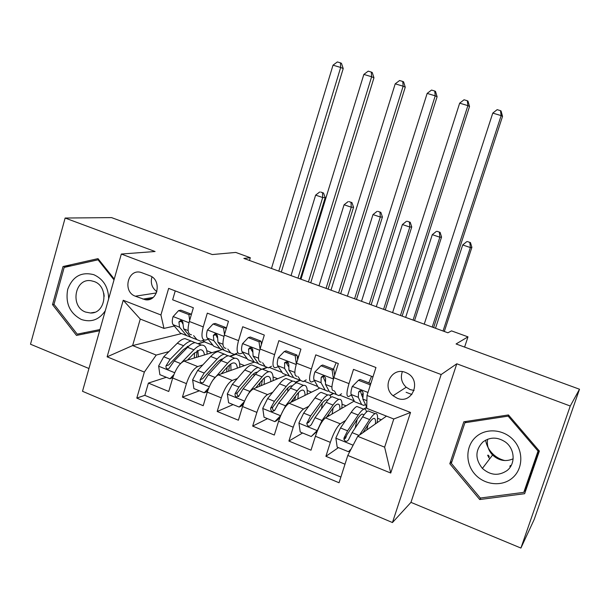 <?xml version="1.0" encoding="UTF-8"?>
<svg xmlns="http://www.w3.org/2000/svg" width="610" height="610" viewBox="0 0 610 610"><rect width="100%" height="100%" fill="white"/><g stroke="black" fill="none" stroke-linecap="round" stroke-linejoin="round"><path stroke-width="0.91" d="M489.266 456.41L487.992 455.029M405.536 372.458C391.994 366.61 381.38 386.58 393.053 395.737L397.179 398.216C412.39 404.91 422.15 380.221 407.015 373.122L405.536 372.458M402.356 371.673C400.29 377.582 401.571 382.775 406.207 387.243L410.149 389.599L414.099 390.446M520.909 548.062L534.2 519.453L579.5 389.233L570.258 406.016L456.791 363.789L441.167 374.54L392.451 522.549L410.965 502.365L520.909 548.062L570.258 406.016M441.167 374.54L121.329 254.042L82.502 391.292L392.451 522.549M121.329 254.042L155.085 251.511L65.125 218.037L30.5 344.223L88.946 368.516M65.125 218.037L111.546 217.61L212.288 254.553L235.75 252.426L250.306 257.717L243.847 258.404L447.908 332.785L451.522 330.879L467.984 336.865L456.074 343.964L579.5 389.233M372.969 376.85L353.51 369.37L348.996 383.614L333.853 377.72C331.321 386.504 331.291 390.827 333.769 390.69M333.853 377.72L338.329 363.529L315.789 354.86L311.39 368.974L296.567 363.209C294.134 371.932 294.302 376.286 297.07 376.263M296.567 363.209L300.928 349.141L278.869 340.654L274.576 354.646L260.073 349.004C257.733 357.658 258.083 362.043 261.126 362.142M260.073 349.004L264.313 335.058L242.719 326.754L238.54 340.624L224.335 335.096C222.086 343.689 222.619 348.096 225.929 348.318M224.335 335.096L228.468 321.272L207.316 313.136L203.244 326.891C201.056 335.447 201.689 339.861 205.151 340.151L208.269 339.335M221.377 349.85L184.106 361.097C179.599 363.263 175.794 368.905 172.699 378.025L168.741 391.483L148.398 383.088L166.316 377.3M202.794 364.933L197.724 366.564C193.317 368.783 189.55 374.479 186.439 383.637L182.436 397.133L199.371 390.812M182.436 397.133L203.206 405.703L207.263 392.131C210.404 382.92 214.102 377.163 218.365 374.853L254.073 362.203M286.624 375.02L253.333 388.898C249.33 391.345 245.738 397.224 242.559 406.534L238.388 420.221L217.19 411.475L233.096 404.59M319.198 388.395L289.026 403.233C285.297 405.841 281.82 411.841 278.595 421.236L274.317 435.044L252.67 426.108L267.493 418.643M354.28 401.029L325.473 417.873C322.027 420.633 318.672 426.764 315.4 436.257L311.008 450.18L288.904 441.06L302.598 432.986M348.996 383.614C346.419 392.428 346.312 396.736 348.668 396.538L351.413 395.028M311.39 368.974C308.912 377.727 309.003 382.066 311.657 381.997L314.486 380.716M323.048 376.736L324.123 376.24M274.576 354.646C272.197 363.331 272.479 367.7 275.415 367.761L278.335 366.656M286.639 363.446L288.37 362.775M238.54 340.624C236.253 349.24 236.718 353.64 239.921 353.815L242.94 352.87M251.335 350.148L252.776 349.683M135.351 296.201L145.325 299.746C158.074 302.064 162.107 279.715 149.625 275.651L141.261 272.51C127.978 268.034 122.122 291.733 135.351 296.201L156.434 292.937M386.496 416.127L357.719 436.318L384.635 447.176L393.786 419.001L366.702 408.326L367.014 395.463L375.958 367.517L168.642 288.385L160.926 314.973L163.976 328.401L174.292 326.068M367.014 395.463L410.53 412.459L390.736 473.04L347.799 455.449L339.053 482.754L136.8 398.094L144.349 372.085L107.124 356.827L123.235 300.257L160.926 314.973M366.724 407.198L363.644 409.135M345.664 420.427L340.273 423.813L325.473 417.873M333.258 393.389L329.72 395.25M308.774 406.283L303.513 409.051L289.026 403.233M299.823 380.221L295.446 382.165M272.685 392.299L267.523 394.594L253.333 388.898M266.326 367.563L262.018 369.195M237.374 378.505L232.265 380.434L218.365 374.853M216.809 337.025L217.579 336.819M235.902 353.907L229.734 356.27M148.398 383.088L144.829 395.333L340.883 477.035M340.273 423.813C336.941 426.642 333.632 432.818 330.346 442.357L325.908 456.326L344.993 464.202M288.904 441.06L293.219 427.206C296.46 417.766 299.891 411.719 303.513 409.051M252.67 426.108L256.879 412.375C260.073 403.035 263.627 397.11 267.523 394.594M217.19 411.475L221.293 397.857C224.45 388.608 228.102 382.798 232.265 380.434M175.238 290.909L172.645 299.8L193.362 307.768L189.336 321.47C187.178 330.002 187.88 334.433 191.441 334.76M411.857 394.495L406.115 392.283M163.976 328.401L140.262 319.053L132.629 345.565L156.213 355.073L144.349 372.085M180.956 333.746L132.629 345.565L107.124 356.827M202.512 340.769L204.937 341.722L197.823 343.674M187.766 346.427L187.14 346.602M168.932 351.589L156.213 355.073M464.599 347.09L467.984 336.865M249.482 260.462L250.306 257.717M198.296 343.857L204.937 341.722M204.838 342.058L212.959 345.252M230.161 356.438L236.428 354.113M236.329 354.448L247.187 358.726M269.529 367.517L282.125 372.474M304.306 381.204L317.787 386.504M339.8 395.173L354.189 400.831M144.829 395.333L136.8 398.094M206.79 350.681L211.906 352.71M325.908 456.326L338.428 447.626M239.616 363.674L244.48 365.603M262.643 369.263L266.677 367.738M273.082 376.927L277.687 378.749M295.598 382.401L300.173 380.358M307.219 390.438L311.55 392.154M329.926 395.433L333.579 393.511M342.035 404.216L346.083 405.825M364.193 409.074L366.717 407.48M377.56 418.277L381.311 419.764M355.005 428.25L355.721 426.016M347.799 455.449L357.719 436.318M140.262 319.053L123.235 300.257M410.53 412.459L393.786 419.001M390.736 473.04L384.635 447.176M151.951 276.879C150.304 283.07 151.951 288.004 156.884 291.679M76.494 335.416L99.628 330.75L76.494 335.416L52.521 304.626L63.036 266.524L97.996 258.632L114.253 279.044M456.791 363.789L410.965 502.365M539.37 451.057L508.45 414.945L463.829 421.792L449.814 463.737L479.719 499.537L524.638 493.703L539.37 451.057M510.989 465.895L510.135 465.865M83.921 332.801L84.66 333.746M98.782 259.608L71.355 265.815M54.046 304.398L52.521 304.626M71.362 265.785L63.036 266.524M525.317 489.578L526.095 489.472M480.802 497.966L479.719 499.537M452.025 461.282L449.814 463.737M189.679 320.311L188.864 314.6L178.593 310.62L173.019 316.712C172.005 320.547 172.035 323.208 173.126 324.695L180.278 333.075L190.61 337.17M193.629 335.622L196.923 339.633L200.766 341.219L204.014 340.029M188.864 314.6L191.121 314.127L180.888 310.17L178.593 310.62M191.121 314.127L191.243 314.989M194.476 338.741L190.579 337.132L183.633 328.82L182.992 323.567C183.069 321.798 182.283 320.753 180.629 320.448L178.898 321.966L179.561 327.219L186.584 335.561M182.931 324.04L181.429 321.409L178.898 321.966M278.793 271.145L340.67 67.466L333.014 65.171L271.465 268.469M333.014 65.171L337.376 61.938L340.433 62.853L341.455 63.31L343.216 68.564L281.317 272.06M343.216 68.564L340.67 67.466L340.433 62.853M187.544 360.06L193.652 353.708L199.981 349.751C202.436 349.599 203.938 351.329 204.48 354.951M181.445 362.706L193.911 349.82C196.74 346.93 199.256 345.359 201.468 345.108C205.067 344.963 206.942 347.974 207.095 354.158M172.874 377.453L169.999 378.802L159.866 374.662L158.63 365.985L163.754 356.766L177.297 343.224C180.179 340.372 182.756 338.84 185.036 338.626L188.78 340.098M187.72 346.305L187.941 346.945M169.999 378.802L173.842 374.685M195.047 342.652L191.258 341.081C189.008 341.31 186.454 342.858 183.595 345.717L170.144 359.343L166.065 365.779C165.691 368.021 166.553 369.058 168.65 368.897L174.193 360.967L187.583 347.303C190.427 344.429 192.974 342.873 195.208 342.637L198.86 344.078M196.458 357.368L197.083 350.841M198.433 356.774L197.823 350.43M166.065 365.779L168.65 365.001L183.358 349.606L189.169 345.801M194.59 352.786L194.277 358.024M297.977 278.137L322.69 197.526L315.622 195.131L291.031 275.606M320.692 192.058L323.513 193.012L320.692 192.058M322.515 192.958L322.69 197.526L325.183 197.632L300.227 278.953M325.183 197.632L323.513 193.012M319.686 191.998L315.622 195.131M108.664 298.808C108.382 287.188 103.448 279.159 93.871 274.713C81.389 271.503 72.674 276.376 67.71 289.331C65.232 303.216 69.776 313.265 81.328 319.472C91.18 322.705 99.163 319.808 105.278 310.772M94.161 281.538L91.142 280.752C74.801 277.756 69.754 306.624 85.598 312.061L90.432 312.999C105.926 313.875 109.221 286.494 94.161 281.538M104.203 296.254L103.791 293.341M99.964 329.552L77.218 334.15L53.993 304.337L64.18 267.432L98.042 259.807L114.017 279.876M98.881 259.738L98.042 259.807M504.95 460.58C499.864 459.376 495.511 456.837 491.904 452.978C488.534 449.257 486.429 444.987 485.591 440.161M476.494 436.432C465.895 445.147 464.927 462.449 474.359 473.566C483.638 484.805 501.237 487.154 511.942 478.347C522.785 469.708 523.86 452.01 514.169 440.824C504.638 429.509 486.948 427.549 476.494 436.432M482.891 441.991C475.114 450.172 474.954 458.987 482.396 468.419C490.44 475.449 498.66 476.158 507.055 470.554C515.846 463.852 514.886 448.632 505.24 441.914C497.424 436.851 489.975 436.874 482.891 441.991M513.147 458.819C505.698 462.014 498.843 460.756 492.575 455.022C488.32 450.424 486.666 445.163 487.611 439.238M539.026 450.653L526.041 488.244L523.792 492.361L480.306 498.027L451.331 463.364L464.911 422.738L508.13 416.127L538.043 451.08L523.792 492.361M538.584 450.142L538.043 451.08M466.238 421.418L464.911 422.738M508.786 415.334L508.13 416.127M510.692 466.398L509.808 466.375M488.869 456.928L487.642 455.594M224.495 334.547L223.573 328.035L213.081 323.979L207.385 330.101C206.333 333.967 206.294 336.628 207.278 338.085L213.744 346.251L224.137 350.231M227.774 349.042L230.733 352.938L234.263 354.41L237.633 352.915M223.573 328.035L225.685 327.501L215.238 323.46L213.081 323.979M225.685 327.501L225.982 329.583M227.85 351.878L224.259 350.392L218.006 342.294L217.549 337.063C217.602 335.111 216.71 334.066 214.865 333.929L213.363 335.424L213.843 340.662L220.179 348.783M217.435 337.848L215.749 334.791L213.363 335.424M308.424 281.942L371.635 76.753L363.842 74.42L300.966 279.227M363.842 74.42L368.204 71.149L371.322 72.079L372.252 72.506L373.96 77.79L310.742 282.788M373.96 77.79L371.635 76.753L371.322 72.079M260.051 349.08L259.006 341.76L248.293 337.612L242.467 343.773C241.377 347.669 241.27 350.323 242.132 351.749L247.896 359.694L258.343 363.522M262.613 362.729L265.228 366.518L268.438 367.861L271.587 366.252M259.006 341.76L260.973 341.15L250.313 337.025L248.293 337.612M260.973 341.15L261.446 344.475M261.896 365.283L258.617 363.918L253.081 356.042L252.822 350.834C252.784 348.523 251.701 347.525 249.574 347.83L248.552 349.172L248.834 354.379L254.462 362.279M252.639 352.023L250.779 348.455L248.552 349.172M338.565 292.93L403.141 86.208L395.211 83.829L330.986 290.162M395.211 83.829L399.58 80.52L402.752 81.465L403.599 81.87L405.253 87.184L340.677 293.7M405.253 87.184L403.141 86.208L402.752 81.465M296.353 363.934L295.187 355.767L284.252 351.535L278.282 357.727C277.161 361.654 276.971 364.315 277.718 365.703L282.743 373.419L292.419 377.308L293.25 377.026M297.459 358.276L299.106 355.012M298.183 376.705L300.433 380.381L303.307 381.593L306.228 379.87M295.187 355.767L297.001 355.081L286.113 350.872L284.252 351.535M297.001 355.081L297.657 359.687M296.628 378.962L293.685 377.727L288.896 370.087L288.835 364.902C288.4 361.86 287.013 361.097 284.695 362.614L284.565 368.387L289.437 376.057M288.568 366.61L286.746 363.674L286.669 361.86L284.695 362.614M369.241 304.108L435.227 95.831L427.153 93.414L361.524 301.294M427.153 93.414L431.522 90.059L434.747 91.027L435.502 91.401L437.103 96.738L371.132 304.802M437.103 96.738L435.227 95.831L434.747 91.027M333.434 379.115L332.137 370.072L320.967 365.748L314.867 371.986C313.7 375.943 313.426 378.596 314.051 379.946L318.306 387.419L327.776 391.224L328.881 390.72M333.426 369.172L336.194 362.706M334.493 390.972L336.362 394.525L338.885 395.6L341.577 393.755M332.137 370.072L333.8 369.317L322.675 365.016L320.967 365.748M333.8 369.317L334.638 375.219M332.069 392.916L329.476 391.818L325.473 384.422L325.587 378.078C324.085 375.592 322.606 375.409 321.165 377.529L321.043 382.691L325.145 390.11M325.229 381.685L323.048 376.652L321.165 377.529M400.457 315.484L467.885 105.637L459.666 103.166L392.596 312.625M459.666 103.166L464.042 99.773L467.329 100.757L467.984 101.107L469.525 106.468L402.12 316.094M469.525 106.468L467.885 105.637L467.329 100.757M212.776 380.282L227.644 363.217C230.359 360.236 232.745 358.588 234.812 358.276C238.197 358.017 239.86 361.013 239.799 367.258M221.262 373.831L227.294 367.106C229.566 364.605 231.571 363.217 233.294 362.958C235.62 362.721 236.97 364.444 237.359 368.127M207.789 390.491L206.409 391.955L204.22 392.787L193.881 388.562L192.63 379.794L197.663 370.423L210.694 356.484C213.469 353.548 215.917 351.94 218.06 351.657L221.514 353.022M220.515 359.74L220.782 361.082M204.22 392.787L208.696 388.067M228.041 355.821L224.404 354.166C222.292 354.463 219.867 356.08 217.114 359.031L204.19 373.053L200.202 379.611C199.905 382.127 200.911 383.126 203.221 382.607L208.323 374.715L221.186 360.647C223.923 357.689 226.333 356.057 228.422 355.752L231.792 357.086M228.636 371.215L229.52 364.933M230.992 370.377L230.793 363.987M200.202 379.611L202.642 378.757L216.794 362.927C219.097 360.441 221.133 359.077 222.902 358.832L223.008 358.825M227.164 367.25L226.607 371.932M326.053 288.37L351.261 207.209L344.07 204.769L318.992 285.793M349.08 201.635L351.94 202.604L349.08 201.635M351.017 202.573L351.261 207.209L353.564 207.248L328.111 289.117M353.564 207.248L351.94 202.604M348.142 201.605L344.07 204.769M246.31 397.438L249.848 391.445L262.064 376.881C264.656 373.816 266.913 372.092 268.819 371.704C271.976 371.33 273.417 374.311 273.135 380.648M255.643 387.929L261.621 380.777C263.794 378.2 265.678 376.751 267.279 376.423C269.46 376.111 270.657 377.834 270.87 381.585M243.481 403.782L241.194 406.153L239.15 407.061L228.59 402.745L227.332 393.892L232.273 384.369L244.762 370.011C247.424 366.991 249.742 365.306 251.732 364.955L254.896 366.206M253.897 373.594L254.073 375.897M239.15 407.061L244.282 401.746M261.667 369.294L258.205 367.51C256.246 367.876 253.951 369.576 251.32 372.611L238.929 387.045L235.048 393.732C234.911 396.645 236.108 397.537 238.64 396.401L243.146 388.745L255.468 374.265C258.083 371.215 260.363 369.5 262.308 369.134L265.38 370.346M261.347 385.558L262.414 379.862M264.138 384.392L264.366 377.994M238.861 396.164C237.191 395.608 236.688 394.479 237.328 392.794L250.908 376.507C253.112 373.953 255.033 372.527 256.673 372.222L257.405 372.184M260.15 382.539L259.463 386.344M354.585 298.77L380.297 217.046L372.992 214.575L347.41 296.155M377.925 211.373L380.838 212.356L377.925 211.373M379.992 212.356L380.297 217.046L382.417 217.015L356.454 299.449M382.417 217.015L380.838 212.356M377.071 211.365L372.992 214.575M280.989 414.861L285.549 405.818L297.184 390.827C299.655 387.67 301.767 385.863 303.521 385.398C306.441 384.902 307.638 387.884 307.112 394.334M290.711 402.409L296.643 394.723C298.709 392.07 300.486 390.553 301.95 390.171C303.978 389.767 305.008 391.498 305.038 395.356M279.959 417.339L276.711 420.648L274.813 421.632L264.031 417.232L262.757 408.281L267.607 398.597L279.533 383.82C282.064 380.709 284.252 378.94 286.082 378.52L288.949 379.649M287.859 387.975L287.722 391.62M274.813 421.632L280.615 415.723M295.941 383.111L294.63 381.38L292.686 381.128C290.886 381.563 288.728 383.347 286.22 386.473L274.401 401.334L270.619 408.143C270.817 411.59 272.212 412.253 274.828 410.141L278.709 403.065L290.452 388.158C292.952 385.017 295.087 383.225 296.872 382.775L299.64 383.865M294.554 400.511L295.614 396.058M297.848 398.894L298.496 392.565M274.561 410.568C272.716 410.118 272.106 408.967 272.746 407.122L285.709 390.369C287.813 387.739 289.62 386.244 291.13 385.878L292.381 385.916M293.418 398.902L292.83 401.365M383.583 309.339L409.828 227.05L402.402 224.533L376.286 306.677M407.259 221.27L410.217 222.269L407.259 221.27M409.44 222.292L409.828 227.05L411.75 226.943L385.261 309.949M411.75 226.943L410.217 222.269M406.474 221.293L402.402 224.533M330.864 397.339C330.376 395.371 329.377 394.601 327.875 395.013L321.135 392.352C319.457 392.855 317.421 394.708 315.012 397.911L303.673 413.122L298.93 422.974L300.219 432.017L311.23 436.516L317.307 430.439L321.996 420.503L333.029 405.063C335.37 401.815 337.338 399.916 338.924 399.382C341.6 398.757 342.538 401.746 341.752 408.357M326.457 417.301L332.389 408.967C334.349 406.229 335.996 404.636 337.33 404.194C339.206 403.698 340.052 405.452 339.877 409.455M321.135 392.352L323.674 393.358M322.339 403.08L321.546 408.692M317.223 431.194L311.23 436.516M327.875 395.013C326.236 395.532 324.223 397.4 321.836 400.617L310.612 415.921L306.784 423.454C307.631 426.642 309.156 427.038 311.359 424.651L315.012 417.69L326.159 402.333C328.531 399.1 330.521 397.224 332.145 396.706L334.585 397.667M328.21 416.272L328.904 413.854M332.099 413.999L333.121 407.976M306.784 423.454L308.668 422.379L321.226 404.521C323.224 401.807 324.909 400.244 326.289 399.809L327.913 400.099M413.069 320.082L439.848 237.221L432.292 234.659L405.65 317.383M437.073 231.327L440.084 232.341L437.073 231.327M439.391 232.402L439.848 237.221L441.564 237.038L414.541 320.624M441.564 237.038L440.084 232.341M436.371 231.388L432.292 234.659M370.064 385.932L369.889 384.689L358.474 380.274L352.229 386.542C351.024 390.53 350.666 393.183 351.162 394.495L354.608 401.708L363.865 405.437L365.276 404.552M361.661 395.242L363.24 393.114M368.814 382.859L371.543 376.301M370.804 383.629L360.022 379.458L358.474 380.274M366.732 407.114L362.828 399.07L363.194 393.946L362.752 391.795C360.998 390.194 359.633 390.316 358.642 392.161L358.299 397.293L361.593 404.461M362.637 397.43L360.35 391.201L358.642 392.161M432.223 327.067L501.145 115.61L492.773 113.102L424.232 324.154M492.773 113.102L497.15 109.663L500.497 110.662L501.054 110.989L502.533 116.38L433.649 327.585M502.533 116.38L501.145 115.61L500.497 110.662M369.889 384.689L370.59 384.3M362.889 432.688L368.882 423.5C370.727 420.679 372.245 419.017 373.434 418.498C375.15 417.903 375.798 419.711 375.379 423.927M359.511 435.06L369.629 419.596C371.833 416.249 373.648 414.266 375.066 413.649C377.476 412.886 378.139 415.921 377.056 422.753M350.666 449.913L348.424 451.713L337.177 447.122L335.874 437.98L340.51 427.961L351.23 412.291C353.51 408.99 355.394 407.053 356.903 406.481L359.115 407.35M357.201 419.39L355.134 428.052M348.424 451.713L351.093 449.09M366.419 412.093C366.175 409.615 365.291 408.654 363.781 409.196C362.31 409.783 360.449 411.742 358.2 415.059L347.601 430.812L344.048 437.896L343.91 439.337C345.283 441.846 346.831 441.975 348.554 439.718L352.092 432.627L362.614 416.813C364.849 413.481 366.686 411.514 368.143 410.911L370.247 411.742M366.831 429.928L368.036 424.796M343.91 439.337L345.565 438.209L346.907 434.755L357.49 418.963C359.374 416.172 360.929 414.525 362.165 414.03L363.995 414.853M443.043 331.009L470.371 247.561L462.693 244.961L435.502 328.264M467.39 241.56L470.455 242.589L467.39 241.56M469.845 242.681L470.371 247.561L471.888 247.309L444.309 331.466M471.888 247.309L470.455 242.589M466.772 241.644L462.693 244.961M197.724 366.564L184.106 361.097M186.439 383.637L172.699 378.025M330.346 442.357L315.4 436.257M293.219 427.206L278.595 421.236M256.879 412.375L242.559 406.534M221.293 397.857L207.263 392.131M203.244 326.891L189.336 321.47M153.11 297.459L142.877 299.121M188.986 322.728L173.156 316.56M196.923 339.633L190.579 337.132M179.561 327.219L173.126 324.695M188.132 330.582L183.633 328.82M158.661 366.206L174.673 372.71M187.583 347.303L193.911 349.82M177.297 343.224L183.595 345.717M174.193 360.967L180.568 363.537M163.754 356.766L170.144 359.343M223.977 336.362L207.522 329.949M230.733 352.938L224.259 350.392M213.843 340.662L207.278 338.085M222.963 344.238L218.006 342.294M259.7 350.277L242.612 343.621M265.228 366.518L258.617 363.918M248.834 354.379L242.132 351.749M258.526 358.177L253.081 356.042M296.185 364.49L278.435 357.574M300.433 380.381L293.685 377.727M284.565 368.387L277.718 365.703M294.836 372.413L288.896 370.087M286.532 362.409L284.473 363.202M333.411 378.993L315.019 371.825M336.362 394.525L329.476 391.818M321.043 382.691L314.051 379.946M331.924 386.954L325.473 384.422M192.661 380.015L209.253 386.755M221.186 360.647L227.644 363.217M210.694 356.484L217.114 359.031M208.323 374.715L214.88 377.361M197.663 370.423L204.19 373.053M227.362 394.113L244.557 401.098M255.468 374.265L262.064 376.881M244.762 370.011L251.32 372.611M243.146 388.745L249.848 391.445M232.273 384.369L238.929 387.045M237.328 392.794L235.048 393.732M262.788 408.502L280.6 415.738M290.452 388.158L297.184 390.827M279.533 383.82L286.22 386.473M278.709 403.065L285.549 405.818M267.607 398.597L274.401 401.334M272.746 407.122L270.619 408.143M298.961 423.203L317.147 430.591M326.159 402.333L333.029 405.063M315.012 397.911L321.836 400.617M315.012 417.69L321.996 420.503M303.673 413.122L310.612 415.921M308.896 421.754L306.944 422.86M367.975 392.459L352.382 386.389M366.747 406.489L366.015 406.207M358.299 397.293L351.162 394.495M366.885 400.663L362.828 399.07M335.904 438.209L353.114 445.201M362.614 416.813L369.629 419.596M351.23 412.291L358.2 415.059M352.092 432.627L359.008 435.41M340.51 427.961L347.601 430.812M345.824 436.691L344.048 437.896M406.207 387.243L393.053 395.737M151.013 298.808L145.325 299.746M201.468 345.108L195.208 342.637M191.258 341.081L185.036 338.626M94.619 312.282L90.432 312.999M492.575 455.022L482.396 468.419M488.572 457.309L489.845 458.613M510.341 465.56L511.249 465.422M491.37 453.672L491.904 452.978M250.047 347.677L249.574 347.83M234.812 358.276L228.422 355.752M224.404 354.166L218.06 351.657M268.819 371.704L262.308 369.134M258.205 367.51L251.732 364.955M303.521 385.398L296.872 382.775M292.686 381.128L286.082 378.52M338.924 399.382L332.145 396.706M375.066 413.649L368.143 410.911M363.781 409.196L356.903 406.481"/></g></svg>
